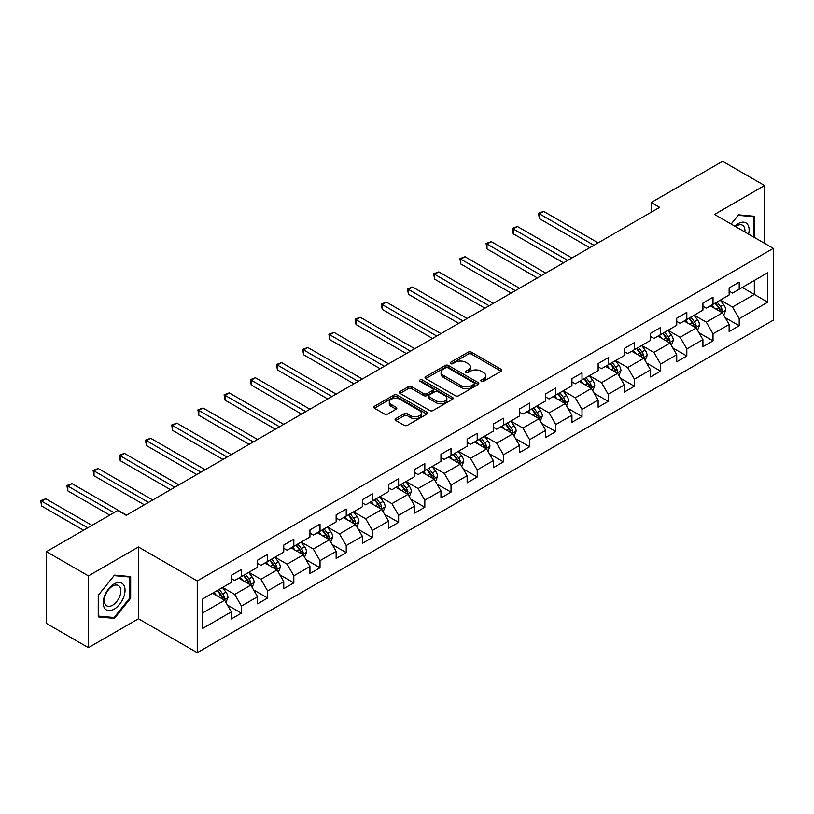 <?xml version="1.0" encoding="UTF-8"?>
<svg xmlns="http://www.w3.org/2000/svg" width="814" height="814" viewBox="0 0 814 814"><rect width="100%" height="100%" fill="white"/><g stroke="black" fill="none" stroke-linecap="round" stroke-linejoin="round"><path stroke-width="1.22" d="M481.298 381.328A1.628 0.946 0 0 0 483.608 381.328L501.119 371.225A2.33 1.343 0 0 0 501.8 370.268A2.33 1.343 0 0 0 501.119 369.322L471.448 352.187A2.33 1.343 0 0 0 468.152 352.187L450.63 362.301A1.628 0.946 0 0 0 450.152 362.963A1.628 0.946 0 0 0 450.63 363.634A1.628 0.946 0 0 0 452.94 363.634L455.209 362.322A7.458 4.304 0 0 1 465.761 362.322L468.233 363.746A7.458 4.304 0 0 1 470.411 366.799A7.458 4.304 0 0 1 468.233 369.841L465.964 371.153A1.628 0.946 0 0 0 465.486 371.815A1.628 0.946 0 0 0 465.964 372.486A1.628 0.946 0 0 0 468.274 372.486L470.543 371.174A7.458 4.304 0 0 1 481.084 371.174L483.557 372.598A7.458 4.304 0 0 1 485.744 375.651A7.458 4.304 0 0 1 483.557 378.693L481.298 379.996A1.628 0.946 0 0 0 480.82 380.667A1.628 0.946 0 0 0 481.298 381.328L481.298 379.996M395.777 418.62A2.33 1.343 0 0 0 395.095 419.566A2.33 1.343 0 0 0 395.777 420.523L404.1 425.325A2.33 1.343 0 0 0 407.407 425.325L426.851 414.092A2.33 1.343 0 0 0 427.533 413.146A2.33 1.343 0 0 0 426.851 412.189L397.181 395.065A2.33 1.343 0 0 0 393.884 395.065L374.43 406.288A2.33 1.343 0 0 0 373.748 407.244A2.33 1.343 0 0 0 374.43 408.201L384.493 414A2.33 1.343 0 0 0 387.79 414L396.113 409.198A2.33 1.343 0 0 0 396.794 408.241A2.33 1.343 0 0 0 396.113 407.295L391.127 404.416A6.237 3.602 0 0 1 389.296 401.862A6.237 3.602 0 0 1 393.142 398.545A6.237 3.602 0 0 1 399.939 399.318L419.475 410.602A6.237 3.602 0 0 1 421.306 413.146A6.237 3.602 0 0 1 417.45 416.473A6.237 3.602 0 0 1 410.653 415.689L407.407 413.807A2.33 1.343 0 0 0 404.1 413.807L395.777 418.62L395.777 420.523M138.472 547.008L88.431 575.905L46.439 551.668L46.439 623.422L88.431 647.659L138.472 618.762L197.253 652.696L197.253 580.952L138.472 547.008L138.472 618.762M764.57 243.325L764.57 185.541L714.519 214.438L773.3 248.372L197.253 580.952M764.57 185.541L722.578 161.304L651.21 202.513L651.21 212.21M46.439 551.668L117.816 510.459L126.221 515.303L659.605 207.356L651.21 202.513M455.372 395.726A2.33 1.343 0 0 0 458.669 395.726L478.123 384.493A2.33 1.343 0 0 0 478.805 383.547A2.33 1.343 0 0 0 478.123 382.59L448.453 365.466A2.33 1.343 0 0 0 445.156 365.466L425.702 376.689A2.33 1.343 0 0 0 425.02 377.645A2.33 1.343 0 0 0 425.702 378.602L455.372 395.726M420.665 381.685A1.628 0.946 0 0 1 422.324 381.919L422.324 379.975L452.492 397.395A2.33 1.343 0 0 1 453.174 398.341A2.33 1.343 0 0 1 452.492 399.298L433.038 410.531A2.33 1.343 0 0 1 429.741 410.531L400.071 393.396L408.394 388.624L408.394 386.691L400.071 391.493A2.33 1.343 0 0 0 399.379 392.44A2.33 1.343 0 0 0 400.071 393.396L400.071 391.493M408.394 388.624A2.33 1.343 0 0 1 411.691 388.624L411.691 386.691A2.33 1.343 0 0 0 408.394 386.691M411.691 386.691L423.718 393.63A2.33 1.343 0 0 0 427.014 393.63L432.539 390.445A2.33 1.343 0 0 0 433.221 389.499A2.33 1.343 0 0 0 432.539 388.543L420.014 381.308A1.628 0.946 0 0 1 419.536 380.647A1.628 0.946 0 0 1 420.543 379.772A1.628 0.946 0 0 1 422.324 379.975M197.253 652.696L773.3 320.126L773.3 248.372M227.401 605.046L241.422 613.135L241.422 606.064L257.55 596.754L257.55 603.835L267.623 598.015L267.623 590.933L283.75 581.623L283.75 588.705L293.823 582.885L293.823 575.813L309.951 566.503L309.951 573.575L320.024 567.765L320.024 560.683L336.141 551.373L336.141 558.455L346.225 552.635L346.225 545.553L362.342 536.253L362.342 543.325L372.425 537.515L372.425 530.433L388.543 521.123L388.543 528.205L398.616 522.385L398.616 515.303L414.743 505.993L414.743 513.074L424.816 507.254L424.816 500.183L440.944 490.873L440.944 497.954L451.017 492.134L451.017 485.052L467.144 475.742L467.144 482.824L477.218 477.004L477.218 469.932L493.335 460.622L493.335 467.694L503.418 461.884L503.418 454.802L519.536 445.492L519.536 452.574L529.619 446.754L529.619 439.672L545.736 430.372L545.736 437.444L555.809 431.624L555.809 424.552L571.937 415.242L571.937 422.324L582.01 416.503L582.01 409.422L598.137 400.112L598.137 407.193L608.211 401.373L608.211 394.302L624.338 384.991L624.338 392.073L634.411 386.253L634.411 379.171L650.539 369.861L650.539 376.943L660.612 371.123L660.612 364.051L676.729 354.741L676.729 361.813L686.812 356.003L686.812 348.921L702.93 339.611L702.93 346.693L713.013 340.873L713.013 333.791L729.13 324.491L729.13 331.563L739.204 325.742L739.204 318.671L767.755 302.187L767.755 272.71L754.324 280.464L754.324 294.424L767.755 302.187M241.422 613.135L231.349 618.955L231.349 611.874L202.798 628.357L202.798 598.89L231.349 582.407L231.349 575.325L241.422 569.505L241.422 576.587L257.55 567.277L257.55 560.195L267.623 554.385L267.623 561.457L283.75 552.146L283.75 545.075L293.823 539.255L293.823 546.336L309.951 537.026L309.951 529.945L320.024 524.124L320.024 531.206L336.141 521.896L336.141 514.824L346.225 509.004L346.225 516.076L362.342 506.776L362.342 499.694L372.425 493.874L372.425 500.956L388.543 491.646L388.543 484.564L398.616 478.754L398.616 485.826L414.743 476.526L414.743 469.444L424.816 463.624L424.816 470.706L440.944 461.396L440.944 454.314L451.017 448.504L451.017 455.575L467.144 446.265L467.144 439.194L477.218 433.374L477.218 440.455L493.335 431.145L493.335 424.063L503.418 418.243L503.418 425.325L519.536 416.015L519.536 408.943L529.619 403.123L529.619 410.195L545.736 400.895L545.736 393.813L555.809 387.993L555.809 395.075L571.937 385.765L571.937 378.683L582.01 372.873L582.01 379.945L598.137 370.635L598.137 363.563L608.211 357.743L608.211 364.825L624.338 355.514L624.338 348.433L634.411 342.613L634.411 349.694L650.539 340.384L650.539 333.313L660.612 327.493L660.612 334.574L676.729 325.264L676.729 318.182L686.812 312.362L686.812 319.444L702.93 310.134L702.93 303.062L713.013 297.242L713.013 304.314L729.13 295.014L729.13 287.932L739.204 282.112L739.204 289.194L767.755 272.71M238.736 578.133L250.834 585.113L234.707 594.424L222.619 587.443M231.349 578.52L234.707 580.463L241.422 576.587M234.707 594.424L241.422 606.064M250.834 585.113L257.55 596.754M264.937 563.013L277.025 569.993L260.907 579.303L248.819 572.313M257.55 563.4L260.907 565.333L267.623 561.457M260.907 579.303L267.623 590.933M277.025 569.993L283.75 581.623M291.137 547.883L303.225 554.863L287.108 564.173L275.01 557.193M283.75 548.27L287.108 550.213L293.823 546.336M287.108 564.173L293.823 575.813M303.225 554.863L309.951 566.503M317.338 532.763L329.426 539.743L313.309 549.043L301.211 542.063M309.951 533.15L313.309 535.083L320.024 531.206M313.309 549.043L320.024 560.683M329.426 539.743L336.141 551.373M343.539 517.633L355.626 524.613L339.499 533.923L327.411 526.943M336.141 518.019L339.499 519.963L346.225 516.076M339.499 533.923L346.225 545.553M355.626 524.613L362.342 536.253M369.729 502.503L381.827 509.493L365.7 518.793L353.612 511.813M362.342 502.889L365.7 504.833L372.425 500.956M365.7 518.793L372.425 530.433M381.827 509.493L388.543 521.123M395.93 487.383L408.028 494.363L391.9 503.673L379.812 496.693M388.543 487.769L391.9 489.713L398.616 485.826M391.9 503.673L398.616 515.303M408.028 494.363L414.743 505.993M422.13 472.252L434.228 479.232L418.101 488.542L406.013 481.562M414.743 472.639L418.101 474.582L424.816 470.706M418.101 488.542L424.816 500.183M434.228 479.232L440.944 490.873M448.331 457.132L460.419 464.112L444.302 473.422L432.203 466.432M440.944 457.519L444.302 459.452L451.017 455.575M444.302 473.422L451.017 485.052M460.419 464.112L467.144 475.742M474.531 442.002L486.619 448.982L470.502 458.292L458.404 451.312M467.144 442.389L470.502 444.332L477.218 440.455M470.502 458.292L477.218 469.932M486.619 448.982L493.335 460.622M500.732 426.882L512.82 433.862L496.703 443.162L484.605 436.182M493.335 427.269L496.703 429.202L503.418 425.325M496.703 443.162L503.418 454.802M512.82 433.862L519.536 445.492M526.933 411.752L539.021 418.732L522.893 428.042L510.805 421.062M519.536 412.138L522.893 414.082L529.619 410.195M522.893 428.042L529.619 439.672M539.021 418.732L545.736 430.372M553.123 396.622L565.221 403.602L549.094 412.912L537.006 405.932M545.736 397.008L549.094 398.952L555.809 395.075M549.094 412.912L555.809 424.552M565.221 403.602L571.937 415.242M579.324 381.501L591.422 388.482L575.294 397.792L563.207 390.812M571.937 381.888L575.294 383.821L582.01 379.945M575.294 397.792L582.01 409.422M591.422 388.482L598.137 400.112M605.524 366.371L617.612 373.351L601.495 382.661L589.407 375.681M598.137 366.758L601.495 368.701L608.211 364.825M601.495 382.661L608.211 394.302M617.612 373.351L624.338 384.991M631.725 351.251L643.813 358.231L627.696 367.541L615.598 360.551M624.338 351.638L627.696 353.571L634.411 349.694M627.696 367.541L634.411 379.171M643.813 358.231L650.539 369.861M657.926 336.121L670.014 343.101L653.896 352.411L641.798 345.431M650.539 336.508L653.896 338.451L660.612 334.574M653.896 352.411L660.612 364.051M670.014 343.101L676.729 354.741M684.126 320.991L696.214 327.981L680.087 337.281L667.999 330.301M676.729 321.388L680.087 323.321L686.812 319.444M680.087 337.281L686.812 348.921M696.214 327.981L702.93 339.611M710.317 305.871L722.415 312.851L706.287 322.161L694.2 315.181M702.93 306.257L706.287 308.201L713.013 304.314M706.287 322.161L713.013 333.791M722.415 312.851L729.13 324.491M742.226 287.444L754.324 294.424L732.488 307.031L720.4 300.051M729.13 291.127L732.488 293.071L739.204 289.194M732.488 307.031L739.204 318.671M88.431 575.905L88.431 647.659M202.798 612.85L224.633 600.244L212.535 593.264M224.633 600.244L231.349 611.874M725.182 317.653L739.204 325.742M698.982 332.773L713.013 340.873M672.791 347.904L686.812 356.003M646.591 363.024L660.612 371.123M620.39 378.154L634.411 386.253M594.189 393.284L608.211 401.373M567.989 408.404L582.01 416.503M541.788 423.534L555.809 431.624M515.588 438.654L529.619 446.754M489.397 453.785L503.418 461.884M463.197 468.915L477.218 477.004M436.996 484.035L451.017 492.134M410.795 499.165L424.816 507.254M384.595 514.285L398.616 522.385M358.394 529.415L372.425 537.515M332.193 544.535L346.225 552.635M306.003 559.666L320.024 567.765M279.802 574.796L293.823 582.885M253.602 589.916L267.623 598.015M754.741 237.657L754.741 216.28L738.532 214.835L731.145 224.033M98.25 616.91L114.459 618.365L130.667 598.198L130.667 576.587L114.459 575.142L98.25 595.309L98.25 616.91M129.823 597.72L130.667 598.198M112.749 617.368L114.459 618.365M481.949 381.562L483.557 380.626A7.458 4.304 0 0 0 485.744 377.584L485.744 375.651M470.411 366.799L470.411 368.732A7.458 4.304 0 0 1 468.233 371.784L466.615 372.71M501.088 371.235L471.448 354.121A2.33 1.343 0 0 0 468.152 354.121L451.282 363.858M478.093 384.513L448.453 367.399A2.33 1.343 0 0 0 445.156 367.399L425.732 378.612L425.702 376.689M474.002 384.208A1.628 0.946 0 0 0 474.481 383.547A1.628 0.946 0 0 0 474.002 382.875L447.954 367.847A1.628 0.946 0 0 0 445.645 367.847L443.254 369.22A7.458 4.304 0 0 0 441.076 372.273A7.458 4.304 0 0 0 443.254 375.315L461.06 385.592A7.458 4.304 0 0 0 471.611 385.592L474.002 384.208L474.002 386.151A1.628 0.946 0 0 0 474.481 385.49L474.481 383.547M441.076 372.273L441.076 374.206A7.458 4.304 0 0 0 443.254 377.248L443.254 375.315M474.002 386.151L471.611 387.535A7.458 4.304 0 0 1 461.06 387.535L443.254 377.248M411.691 388.624L423.718 395.573A2.33 1.343 0 0 0 427.014 395.573L432.539 392.389A2.33 1.343 0 0 0 433.221 391.432L433.221 389.499M422.324 381.919L452.452 399.318M436.212 400.844A6.237 3.602 0 0 0 443.009 401.628A6.237 3.602 0 0 0 446.855 398.3A6.237 3.602 0 0 0 445.024 395.757L438.146 391.778A2.33 1.343 0 0 0 434.849 391.778L429.324 394.963A2.33 1.343 0 0 0 428.642 395.919A2.33 1.343 0 0 0 429.324 396.866L436.212 400.844L436.212 402.788A6.237 3.602 0 0 0 443.009 403.561A6.237 3.602 0 0 0 446.855 400.234L446.855 398.3M428.642 395.919L428.642 397.853A2.33 1.343 0 0 0 429.324 398.809L429.324 396.866M436.212 402.788L429.324 398.809M421.306 413.146L421.306 415.079A6.237 3.602 0 0 1 417.45 418.406A6.237 3.602 0 0 1 410.653 417.633L407.407 415.751A2.33 1.343 0 0 0 404.1 415.751L395.808 420.543M389.296 401.862L389.296 403.805A6.237 3.602 0 0 0 391.127 406.349L391.127 404.416M396.082 409.208L391.127 406.349M426.821 414.112L397.181 396.998A2.33 1.343 0 0 0 393.884 396.998L374.46 408.211L374.43 406.288M723.738 315.15L725.742 310.114A6.298 3.632 -120 0 0 723.727 304.762L720.268 300.132M714.224 308.119L711.863 304.975M598.137 242.847L543.61 211.365L539.407 213.787L539.407 218.63L589.733 247.69M721.438 312.291L722.344 310.388A6.298 3.632 -120 0 0 720.543 306.603L717.073 301.974M715.496 302.879L719.342 308.018A3.205 1.852 60 0 1 719.922 308.994L722.344 310.388M715.058 303.134L718.528 307.763A6.298 3.632 60 0 1 720.329 311.548M539.407 218.63L538.481 213.258L593.935 245.268M538.481 213.258L543.61 211.365M752.858 216.117L753.906 216.717L753.906 237.169M731.176 224.054L738.196 215.313L753.906 216.717M748.595 234.106A15.435 8.913 120 0 0 745.919 222.883A15.435 8.913 120 0 0 734.859 226.18M744.861 231.949A11.691 6.746 120 0 0 742.51 225.244A11.691 6.746 120 0 0 735.541 226.567M114.123 609.167A15.435 8.913 120 0 0 125.041 590.252A15.435 8.913 120 0 0 114.123 583.953A15.435 8.913 120 0 0 103.205 602.859A15.435 8.913 120 0 0 114.123 609.167M112.597 605.219A11.691 6.746 120 0 0 120.228 594.922A11.691 6.746 120 0 0 118.437 585.551A11.691 6.746 120 0 0 112.597 586.131A11.691 6.746 120 0 0 104.955 596.428A11.691 6.746 120 0 0 106.746 605.799A11.691 6.746 120 0 0 112.597 605.219M98.423 595.156L114.123 575.62L129.823 577.024L129.823 597.964L114.123 617.5L98.423 616.096L98.392 595.136M128.785 576.424L129.823 577.024M697.537 330.27L699.541 325.244A6.298 3.632 -120 0 0 697.527 319.882L694.067 315.252M688.023 323.25L685.663 320.106M571.937 257.967L517.409 226.485L513.207 228.917L513.207 233.76L563.542 262.82M695.237 327.411L696.143 325.508A6.298 3.632 -120 0 0 694.342 321.723L690.872 317.094M689.295 318.009L693.141 323.138A3.205 1.852 60 0 1 693.721 324.114L696.143 325.508M688.858 318.264L692.327 322.893A6.298 3.632 60 0 1 694.128 326.679M513.207 233.76L512.281 228.378L567.734 260.399M512.281 228.378L517.409 226.485M671.346 345.401L673.341 340.364A6.298 3.632 -120 0 0 671.336 335.012L667.867 330.382M661.823 338.37L659.472 335.226M545.736 273.097L491.208 241.616L487.006 244.037L487.006 248.891L537.342 277.94M669.037 342.541L669.942 340.639A6.298 3.632 -120 0 0 668.141 336.854L664.672 332.224M663.095 333.13L666.941 338.268A3.205 1.852 60 0 1 667.521 339.245L669.942 340.639M662.657 333.384L666.127 338.014A6.298 3.632 60 0 1 667.928 341.799M487.006 248.891L486.08 243.508L541.534 275.519M486.08 243.508L491.208 241.616M645.146 360.531L647.14 355.494A6.298 3.632 -120 0 0 645.136 350.132L641.666 345.512M635.622 353.5L633.272 350.356M519.536 288.227L465.008 256.736L460.805 259.167L460.805 264.011L511.141 293.071M642.846 357.661L643.742 355.759A6.298 3.632 -120 0 0 641.941 351.974L638.471 347.354M636.894 348.26L640.74 353.398A3.205 1.852 60 0 1 641.33 354.365L643.742 355.759M636.456 348.514L639.926 353.144A6.298 3.632 60 0 1 641.727 356.929M460.805 264.011L459.89 258.628L515.343 290.649M459.89 258.628L465.008 256.736M618.945 375.651L620.94 370.624A6.298 3.632 -120 0 0 618.935 365.262L615.465 360.633M609.421 368.62L607.071 365.486M493.335 303.347L438.807 271.866L434.605 274.287L434.605 279.141L484.941 308.201M616.646 372.792L617.541 370.889A6.298 3.632 -120 0 0 615.74 367.104L612.281 362.474M610.704 363.39L614.55 368.518A3.205 1.852 60 0 1 615.13 369.495L617.541 370.889M610.256 363.634L613.725 368.264A6.298 3.632 60 0 1 615.526 372.049M434.605 279.141L433.689 273.758L489.143 305.769M433.689 273.758L438.807 271.866M592.745 390.781L594.739 385.744A6.298 3.632 -120 0 0 592.734 380.382L589.265 375.763M583.221 383.75L580.87 380.606M467.144 318.478L412.606 286.996L408.414 289.418L408.414 294.261L458.74 323.321M590.445 387.922L591.34 386.019A6.298 3.632 -120 0 0 589.539 382.224L586.08 377.604M584.503 378.51L588.349 383.648A3.205 1.852 60 0 1 588.929 384.615L591.34 386.019M584.065 378.764L587.525 383.394A6.298 3.632 60 0 1 589.326 387.179M408.414 294.261L407.488 288.878L462.942 320.899M407.488 288.878L412.606 286.996M566.544 405.901L568.538 400.875A6.298 3.632 -120 0 0 566.534 395.512L563.064 390.883M557.03 398.88L554.67 395.736M440.944 333.598L386.406 302.116L382.214 304.538L382.214 309.391L432.539 338.451M564.244 403.042L565.15 401.139A6.298 3.632 -120 0 0 563.349 397.354L559.879 392.724M558.302 393.64L562.148 398.768A3.205 1.852 60 0 1 562.728 399.745L565.15 401.139M557.865 393.895L561.324 398.514A6.298 3.632 60 0 1 563.135 402.299M382.214 309.391L381.288 304.009L436.742 336.029M381.288 304.009L386.406 302.116M540.343 421.031L542.348 415.995A6.298 3.632 -120 0 0 540.333 410.643L536.874 406.013M530.83 414L528.469 410.856M414.743 348.728L360.215 317.246L356.013 319.668L356.013 324.511L406.349 353.571M538.044 418.172L538.949 416.269A6.298 3.632 -120 0 0 537.148 412.484L533.679 407.855M532.102 408.76L535.948 413.899A3.205 1.852 60 0 1 536.528 414.875L538.949 416.269M531.664 409.015L535.134 413.644A6.298 3.632 60 0 1 536.935 417.429M356.013 324.511L355.087 319.139L410.541 351.149M355.087 319.139L360.215 317.246M514.143 436.151L516.147 431.125A6.298 3.632 -120 0 0 514.133 425.763L510.673 421.133M504.629 429.131L502.269 425.987M388.543 363.848L334.015 332.366L329.812 334.798L329.812 339.642L380.148 368.701M511.843 433.292L512.749 431.389A6.298 3.632 -120 0 0 510.948 427.604L507.478 422.975M505.901 423.891L509.747 429.019A3.205 1.852 60 0 1 510.327 429.996L512.749 431.389M505.463 424.145L508.933 428.774A6.298 3.632 60 0 1 510.734 432.56M329.812 339.642L328.887 334.259L384.34 366.28M328.887 334.259L334.015 332.366M487.952 451.282L489.947 446.245A6.298 3.632 -120 0 0 487.942 440.893L484.472 436.263M478.429 444.251L476.078 441.107M362.342 378.978L307.814 347.497L303.612 349.918L303.612 354.772L353.948 383.821M485.643 448.422L486.548 446.52A6.298 3.632 -120 0 0 484.747 442.735L481.278 438.105M479.7 439.011L483.547 444.149A3.205 1.852 60 0 1 484.137 445.126L486.548 446.52M479.263 439.265L482.733 443.895A6.298 3.632 60 0 1 484.534 447.68M303.612 354.772L302.686 349.389L358.15 381.4M302.686 349.389L307.814 347.497M461.752 466.412L463.746 461.375A6.298 3.632 -120 0 0 461.742 456.013L458.272 451.394M452.228 459.381L449.877 456.237M336.141 394.108L281.613 362.617L277.411 365.048L277.411 369.892L327.747 398.952M459.452 463.553L460.348 461.64A6.298 3.632 -120 0 0 458.547 457.855L455.077 453.235M453.5 454.141L457.346 459.279A3.205 1.852 60 0 1 457.936 460.246L460.348 461.64M453.062 454.395L456.532 459.025A6.298 3.632 60 0 1 458.333 462.81M277.411 369.892L276.495 364.509L331.949 396.53M276.495 364.509L281.613 362.617M435.551 481.532L437.545 476.505A6.298 3.632 -120 0 0 435.541 471.143L432.071 466.514M426.027 474.501L423.677 471.367M309.941 409.228L255.413 377.747L251.221 380.169L251.221 385.022L301.546 414.082M433.252 478.673L434.147 476.77A6.298 3.632 -120 0 0 432.346 472.985L428.886 468.355M427.309 469.271L431.155 474.399A3.205 1.852 60 0 1 431.735 475.376L434.147 476.77M426.872 469.525L430.331 474.145A6.298 3.632 60 0 1 432.132 477.93M251.221 385.022L250.295 379.639L305.749 411.65M250.295 379.639L255.413 377.747M409.35 496.662L411.345 491.625A6.298 3.632 -120 0 0 409.34 486.263L405.871 481.644M399.827 489.631L397.476 486.487M283.75 424.359L229.212 392.877L225.02 395.299L225.02 400.142L275.346 429.202M407.051 493.803L407.946 491.9A6.298 3.632 -120 0 0 406.145 488.115L402.686 483.485M401.109 484.391L404.955 489.529A3.205 1.852 60 0 1 405.535 490.496L407.946 491.9M400.671 484.645L404.131 489.275A6.298 3.632 60 0 1 405.932 493.06M225.02 400.142L224.094 394.759L279.548 426.78M224.094 394.759L229.212 392.877M383.15 511.782L385.154 506.756A6.298 3.632 -120 0 0 383.14 501.393L379.68 496.764M373.636 504.761L371.276 501.617M257.55 439.479L203.022 407.997L198.82 410.419L198.82 415.272L249.145 444.332M380.85 508.923L381.756 507.02A6.298 3.632 -120 0 0 379.955 503.235L376.485 498.606M374.908 499.521L378.754 504.649A3.205 1.852 60 0 1 379.334 505.626L381.756 507.02M374.471 499.776L377.94 504.395A6.298 3.632 60 0 1 379.741 508.18M198.82 415.272L197.894 409.89L253.347 441.91M197.894 409.89L203.022 407.997M356.949 526.912L358.954 521.876A6.298 3.632 -120 0 0 356.939 516.524L353.479 511.894M347.436 519.881L345.075 516.737M231.349 454.609L176.821 423.127L172.619 425.549L172.619 430.392L222.955 459.452M354.65 524.053L355.555 522.15A6.298 3.632 -120 0 0 353.754 518.365L350.285 513.736M348.707 514.641L352.554 519.78A3.205 1.852 60 0 1 353.134 520.757L355.555 522.15M348.27 514.896L351.74 519.525A6.298 3.632 60 0 1 353.541 523.31M172.619 430.392L171.693 425.02L227.147 457.03M171.693 425.02L176.821 423.127M330.759 542.043L332.753 537.006A6.298 3.632 -120 0 0 330.738 531.644L327.279 527.014M321.235 535.012L318.885 531.868M205.148 469.729L150.621 438.247L146.418 440.679L146.418 445.523L196.754 474.582M328.449 539.173L329.355 537.271A6.298 3.632 -120 0 0 327.554 533.485L324.084 528.856M322.507 529.772L326.353 534.9A3.205 1.852 60 0 1 326.933 535.877L329.355 537.271M322.069 530.026L325.539 534.656A6.298 3.632 60 0 1 327.34 538.441M146.418 445.523L145.492 440.14L200.946 472.161M145.492 440.14L150.621 438.247M304.558 557.163L306.552 552.126A6.298 3.632 -120 0 0 304.548 546.774L301.078 542.144M295.034 550.132L292.684 546.988M178.948 484.859L124.42 453.378L120.218 455.799L120.218 460.653L170.553 489.713M302.259 554.303L303.154 552.401A6.298 3.632 -120 0 0 301.353 548.616L297.883 543.986M296.306 544.902L300.152 550.03A3.205 1.852 60 0 1 300.742 551.007L303.154 552.401M295.869 545.146L299.338 549.776A6.298 3.632 60 0 1 301.139 553.561M120.218 460.653L119.302 455.27L174.756 487.281M119.302 455.27L124.42 453.378M278.357 572.293L280.352 567.256A6.298 3.632 -120 0 0 278.347 561.894L274.878 557.275M268.834 565.262L266.483 562.118M152.747 499.989L98.219 468.498L94.017 470.93L94.017 475.773L144.353 504.833M276.058 569.434L276.953 567.521A6.298 3.632 -120 0 0 275.152 563.736L271.693 559.116M270.116 560.022L273.952 565.16A3.205 1.852 60 0 1 274.542 566.127L276.953 567.521M269.668 560.276L273.138 564.906A6.298 3.632 60 0 1 274.939 568.691M94.017 475.773L93.101 470.39L148.555 502.411M93.101 470.39L98.219 468.498M252.157 587.413L254.151 582.386A6.298 3.632 -120 0 0 252.147 577.024L248.677 572.395M242.633 580.392L240.283 577.248M126.557 515.109L72.019 483.628L67.827 486.05L67.827 490.903L109.758 515.109M249.857 584.554L250.753 582.651A6.298 3.632 -120 0 0 248.952 578.866L245.492 574.236M243.915 575.152L247.761 580.28A3.205 1.852 60 0 1 248.341 581.257L250.753 582.651M243.478 575.406L246.937 580.026A6.298 3.632 60 0 1 248.738 583.811M67.827 490.903L66.901 485.52L113.96 512.688M66.901 485.52L72.019 483.628M225.956 602.543L227.951 597.507A6.298 3.632 -120 0 0 225.946 592.144L222.476 587.525M216.443 595.512L214.082 592.368M91.951 525.386L45.818 498.758L41.626 501.18L41.626 506.023L83.557 530.24M223.657 599.684L224.562 597.781A6.298 3.632 -120 0 0 222.751 593.996L219.292 589.367M217.714 590.272L221.561 595.41A3.205 1.852 60 0 1 222.141 596.377L224.562 597.781M217.277 590.526L220.736 595.156A6.298 3.632 60 0 1 222.537 598.941M41.626 506.023L40.7 500.641L87.759 527.818M40.7 500.641L45.818 498.758M483.557 380.626L483.557 378.693M465.964 372.486L465.964 371.153M468.233 371.784L468.233 369.841M450.63 363.634L450.63 362.301M468.152 354.121L468.152 352.187M471.448 354.121L471.448 352.187M501.119 371.225L501.119 369.322M445.156 367.399L445.156 365.466M448.453 367.399L448.453 365.466M478.123 384.493L478.123 382.59M461.06 387.535L461.06 385.592M471.611 387.535L471.611 385.592M423.718 395.573L423.718 393.63M427.014 395.573L427.014 393.63M432.539 392.389L432.539 390.445M452.492 399.298L452.492 397.395M404.1 415.751L404.1 413.807M407.407 415.751L407.407 413.807M410.653 417.633L410.653 415.689M396.113 409.198L396.113 407.295M393.884 396.998L393.884 395.065M397.181 396.998L397.181 395.065M426.851 414.092L426.851 412.189M721.794 312.495L725.701 310.236M720.543 306.603L723.727 304.762M716.066 309.188L718.528 307.763M695.594 327.615L699.501 325.366M694.342 321.723L697.527 319.882M689.865 324.308L692.327 322.893M669.393 342.745L673.3 340.486M668.141 336.854L671.336 335.012M663.664 339.438L666.127 338.014M643.192 357.875L647.099 355.616M641.941 351.974L645.136 350.132M637.464 354.558L639.926 353.144M616.992 372.995L620.899 370.746M615.74 367.104L618.935 365.262M611.263 369.688L613.725 368.264M590.801 388.125L594.698 385.867M589.539 382.224L592.734 380.382M585.062 384.819L587.525 383.394M564.601 403.245L568.498 400.997M563.349 397.354L566.534 395.512M558.872 399.939L561.324 398.514M538.4 418.376L542.307 416.117M537.148 412.484L540.333 410.643M532.671 415.069L535.134 413.644M512.199 433.496L516.107 431.247M510.948 427.604L514.133 425.763M506.471 430.189L508.933 428.774M485.999 448.626L489.906 446.367M484.747 442.735L487.942 440.893M480.27 445.319L482.733 443.895M459.798 463.756L463.705 461.497M458.547 457.855L461.742 456.013M454.07 460.439L456.532 459.025M433.597 478.876L437.505 476.628M432.346 472.985L435.541 471.143M427.869 475.569L430.331 474.145M407.407 494.006L411.304 491.748M406.145 488.115L409.34 486.263M401.668 490.7L404.131 489.275M381.206 509.126L385.114 506.878M379.955 503.235L383.14 501.393M375.478 505.82L377.94 504.395M355.006 524.257L358.913 521.998M353.754 518.365L356.939 516.524M349.277 520.95L351.74 519.525M328.805 539.377L332.712 537.128M327.554 533.485L330.738 531.644M323.077 536.07L325.539 534.656M302.604 554.507L306.512 552.248M301.353 548.616L304.548 546.774M296.876 551.2L299.338 549.776M276.404 569.637L280.311 567.378M275.152 563.736L278.347 561.894M270.675 566.32L273.138 564.906M250.213 584.757L254.11 582.509M248.952 578.866L252.147 577.024M244.475 581.45L246.937 580.026M224.013 599.887L227.91 597.629M222.751 593.996L225.946 592.144M218.284 596.581L220.736 595.156"/></g></svg>
